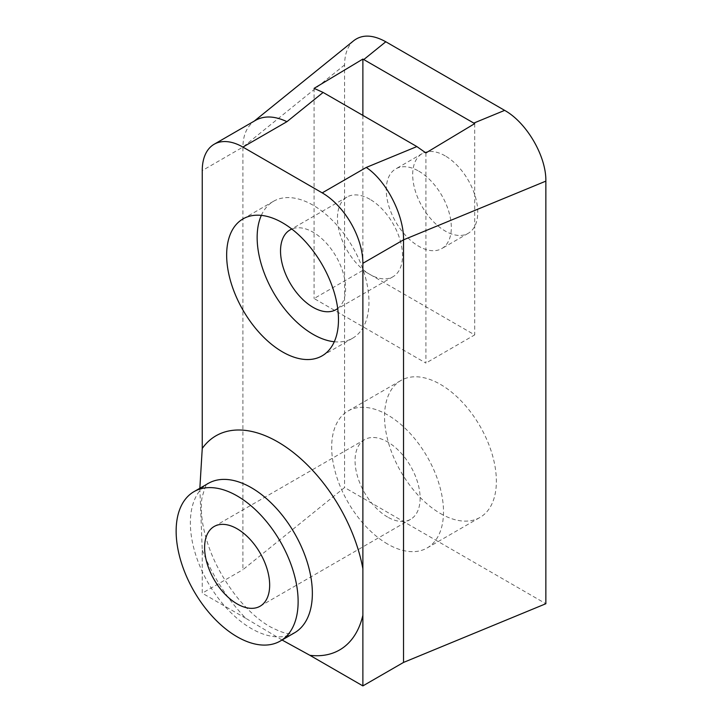 <?xml version="1.0" encoding="UTF-8"?>
<svg xmlns="http://www.w3.org/2000/svg" width="722" height="722" viewBox="0 0 722 722"><rect width="100%" height="100%" fill="white"/><g stroke="black" fill="none" stroke-linecap="round" stroke-linejoin="round"><path stroke-width="0.54" stroke-dasharray="3.61 2.71" d="M425.908 152.929L425.908 363.085L314.079 298.52L362.877 270.353L474.697 334.909L425.908 363.085M314.079 88.364L314.079 298.52M369.989 199.326A46.009 26.561 -120 0 0 346.984 197.052A46.009 26.561 -120 0 0 346.984 250.173A46.009 26.561 -120 0 0 392.994 276.734A46.009 26.561 -120 0 0 400.042 239.866A46.009 26.561 -120 0 0 369.989 199.326M474.697 123.624L474.697 334.909M255.814 120.195L252.935 122.171C246.373 127.677 243.034 135.98 242.917 147.089L242.917 569.685L344.575 487.521L545.859 603.727M353.951 40.522C347.814 45.685 344.692 53.816 344.575 64.926L344.575 487.521M199.85 488.271L202.25 550.065L202.25 593.168L242.917 569.685M445.221 155.898A46.009 26.561 -120 0 0 422.217 153.615A46.009 26.561 -120 0 0 422.217 206.745A46.009 26.561 -120 0 0 468.226 233.305A46.009 26.561 -120 0 0 475.275 196.438A46.009 26.561 -120 0 0 445.221 155.898M440.456 513.523A79.077 45.657 -120 0 0 479.986 517.439A79.077 45.657 -120 0 0 479.995 426.133A79.077 45.657 -120 0 0 400.918 380.485A79.077 45.657 -120 0 0 388.797 443.849A79.077 45.657 -120 0 0 440.456 513.523M387.588 544.045A79.077 45.657 60 0 1 335.938 474.363A79.077 45.657 60 0 1 348.058 410.998A79.077 45.657 60 0 1 427.126 456.656A79.077 45.657 60 0 1 427.126 547.962A79.077 45.657 60 0 1 387.588 544.045M387.588 517.042A46.009 26.561 60 0 1 357.534 476.502A46.009 26.561 60 0 1 364.583 439.644A46.009 26.561 60 0 1 410.592 466.204A46.009 26.561 60 0 1 410.592 519.326A46.009 26.561 60 0 1 387.588 517.042M334.286 341.75A79.077 45.657 -120 0 0 352.598 338.239A79.077 45.657 -120 0 0 364.718 274.874A79.077 45.657 -120 0 0 313.059 205.201A79.077 45.657 -120 0 0 273.521 201.285A79.077 45.657 -120 0 0 261.337 215.382M337.706 308.511A46.009 26.561 -120 0 0 342.634 271.183A46.009 26.561 -120 0 0 313.059 232.195A46.009 26.561 -120 0 0 291.823 229.045M202.25 550.065A123.642 71.388 -120 0 0 245.715 618.258L282.058 640.017M245.715 618.258L202.25 593.168M418.787 171.159A46.009 26.561 60 0 1 448.84 211.699A46.009 26.561 60 0 1 441.792 248.567A46.009 26.561 60 0 1 395.782 221.997A46.009 26.561 60 0 1 395.782 168.876A46.009 26.561 60 0 1 418.787 171.159M362.877 115.394L362.877 270.353M344.575 64.926L242.917 147.089L202.25 170.572M294.495 632.833A86.261 49.8 60 0 1 251.364 628.564A86.261 49.8 60 0 1 195.012 552.547A86.261 49.8 60 0 1 208.234 483.424C206.898 482.368 204.813 487.215 201.989 497.963C200.906 504.651 201.122 513.026 202.638 523.107C207.223 549.352 218.965 574.387 237.854 598.222C248.702 611.155 259.433 620.658 270.055 626.714C280.623 632.12 287.708 634.412 291.327 633.6L294.495 632.833M254.297 121.07L252.935 122.171M427.126 547.962L479.986 517.439M348.058 410.998L400.918 380.485M260.137 606.191L410.592 519.326M214.127 526.509L364.583 439.644M273.521 201.285L243.025 218.892M352.598 338.239L322.102 355.847M346.984 197.052L290.054 229.921M392.994 276.734L336.064 309.603M422.217 153.615L395.782 168.876M468.226 233.305L441.792 248.567"/><path stroke-width="1.08" d="M202.25 448.443L202.25 170.572A57.507 33.203 60 0 1 214.163 144.247A57.507 33.203 60 0 1 242.917 147.089L322.211 192.873A57.507 33.203 60 0 1 362.877 263.304L362.877 568.737A123.642 71.388 -120 0 0 290.65 450.429A123.642 71.388 -120 0 0 202.25 448.443L199.85 488.271M362.877 263.304L403.535 239.83C403.959 215.012 386.18 180.509 366.244 167.45L322.211 192.873M425.908 152.929L416.874 146.575L323.113 92.443L314.079 88.364L362.877 59.06L473.803 123.092L474.697 123.624L425.908 152.929M545.859 181.132L545.859 603.727L403.535 662.426L403.535 239.83L545.859 181.132C546.328 156.304 526.672 122.578 504.642 110.376L385.801 41.768C372.949 34.674 362.336 34.259 353.951 40.522L254.297 121.07M282.564 222.809A79.077 45.657 60 0 1 334.223 292.482A79.077 45.657 60 0 1 322.102 355.847A79.077 45.657 60 0 1 243.025 310.198A79.077 45.657 60 0 1 243.025 218.892A79.077 45.657 60 0 1 282.564 222.809M242.917 147.089L286.941 121.675C274.865 115.971 264.487 115.484 255.814 120.195L214.163 144.247M237.132 603.908A46.009 26.561 60 0 1 207.079 563.368A46.009 26.561 60 0 1 214.127 526.509A46.009 26.561 60 0 1 260.137 553.07A46.009 26.561 60 0 1 260.137 606.191A46.009 26.561 60 0 1 237.132 603.908M261.337 215.382A79.077 45.657 -120 0 0 273.521 292.59A79.077 45.657 -120 0 0 334.286 341.75M291.823 229.045A46.009 26.561 -120 0 0 290.054 229.921A46.009 26.561 -120 0 0 290.054 283.042A46.009 26.561 -120 0 0 336.064 309.603A46.009 26.561 -120 0 0 337.706 308.511M282.058 640.017L309.882 655.305A123.642 71.388 -120 0 0 362.877 615.243L362.877 568.737M362.877 615.243L362.877 685.9L309.882 655.305M237.132 495.915A86.261 49.8 -120 0 0 194.001 491.646A86.261 49.8 -120 0 0 194.001 591.246A86.261 49.8 -120 0 0 280.262 641.055A86.261 49.8 -120 0 0 293.484 571.932A86.261 49.8 -120 0 0 237.132 495.915M362.877 59.06L362.877 115.394M403.535 662.426L362.877 685.9M416.874 146.575L366.244 167.45M504.642 110.376L473.803 123.092M363.771 59.574L385.801 41.768M286.941 121.675L323.113 92.443M194.001 491.646L208.234 483.424A86.261 49.8 60 0 1 251.364 487.702A86.261 49.8 60 0 1 307.716 563.711A86.261 49.8 60 0 1 294.495 632.833L280.262 641.055"/></g></svg>
